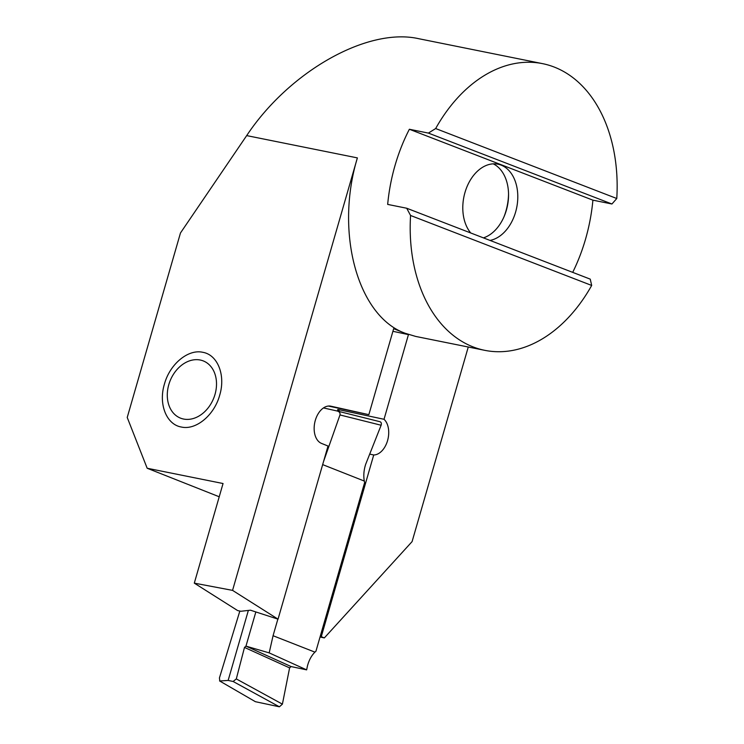 <?xml version="1.0" encoding="UTF-8"?>
<svg xmlns="http://www.w3.org/2000/svg" width="744" height="744" viewBox="0 0 744 744"><rect width="100%" height="100%" fill="white"/><g stroke="black" fill="none" stroke-linecap="round" stroke-linejoin="round"><path stroke-width="1.12" d="M245.966 646.127L291.109 666.568L289.602 667.889L244.488 647.429L245.966 646.127L255.815 612.024M337.571 411.116L379.905 421.699C381.272 422.211 381.681 423.392 381.123 425.243L365.676 464.293C363.816 470.069 363.36 475.658 364.3 481.052L364.644 482.484L315.93 651.242L314.917 652.135C311.383 655.706 308.872 660.421 307.384 666.252L306.649 669.87L269.179 652.888L246.124 646.173M239.838 611.047L219.424 677.979L219.833 680.983L228.148 680.425L233.123 681.485L236.304 678.919L282.404 704.14L289.602 667.889M244.488 647.429L236.304 678.919M228.148 680.425L248.357 610.433M323.575 461.447L339.971 414.947C340.371 413.06 339.506 411.767 337.376 411.06L379.905 421.699M323.491 407.935L337.376 411.06L337.832 409.46L384.025 419.281L408.456 334.614L405.015 333.228L415.701 336.428L484.8 350.34A146.233 101.37 101.4 0 0 591.685 285.445L590.243 279.139L406.708 208.236L410.567 215.481A146.233 101.37 101.4 0 0 484.8 350.34M269.179 652.888L273.067 635.72L277.856 619.129M322.654 464.609L364.3 481.052M255.387 701.694L219.545 680.918L255.387 701.694L279.391 706.8L233.123 681.485M273.067 635.72L314.917 652.135M282.404 704.14L279.391 706.8M291.109 666.568L306.649 669.87M198.769 359.789A30.783 23.464 -68.1 0 0 168.265 386.685A30.783 23.464 -68.1 0 0 185.024 419.272A30.783 23.464 -68.1 0 0 215.537 392.367A30.783 23.464 -68.1 0 0 198.769 359.789M384.025 419.281A19.242 12.341 -78 0 1 387.559 440.615A19.242 12.341 -78 0 1 373.721 454.975L321.269 636.687L320.199 636.455M369.656 454.11L373.721 454.975M219.685 395.231C214.281 415.254 195.895 430.469 181.276 427.01C166.368 424.517 158.305 403.983 164.424 384.099C169.827 364.067 188.204 348.862 202.833 352.312C217.741 354.804 225.804 375.339 219.685 395.231M489.989 240.414A38.865 26.942 101.4 0 0 515.611 212.068A38.865 26.942 101.4 0 0 497.959 164.182A38.865 26.942 101.4 0 0 464.972 192.501A38.865 26.942 101.4 0 0 470.729 232.974M493.226 163.838A38.865 26.942 -78.6 0 1 508.552 195.105A38.865 26.942 -78.6 0 1 506.366 210.199A38.865 26.942 101.4 0 1 504.348 215.965A38.865 26.942 101.4 0 1 483.423 237.875M503.948 216.904A46.565 32.28 -78.6 0 0 505.939 211.045A46.565 32.28 101.4 0 0 508.543 194.082M572.703 272.369A146.233 101.37 101.4 0 0 585.556 239.084A146.233 101.37 101.4 0 0 592.903 200.164L611.94 203.995L616.776 198.508A146.233 101.37 -78.6 0 0 542.543 63.64A146.233 101.37 -78.6 0 0 435.659 128.545L616.776 198.508M435.659 128.545L428.395 133.092L409.367 129.261A146.233 101.37 101.4 0 0 395.027 165.484A146.233 101.37 101.4 0 0 387.671 204.405L406.708 208.236M232.556 590.373L357.38 157.895C334.8 232.333 357.501 315.902 405.015 333.228L393.669 328.671L368.847 414.668L330.95 406.205A19.242 12.341 102 0 0 330.866 406.187A19.242 12.341 102 0 0 315.307 420.369A19.242 12.341 102 0 0 321.548 443.424L328.02 446.028L278.042 619.166L250.458 610.192L240.889 611.27L237.662 610.582L194.296 583.138L232.556 590.373L278.042 619.166M321.269 636.687L324.338 637.915L412.092 541.604L468.264 347.011M320.041 637.004L324.338 637.915M194.296 583.138L223.051 483.526L147.173 468.246L127.224 417.458L180.467 232.984L246.683 135.603C289.435 71.238 367.638 27.165 418.658 38.688L542.543 63.64M591.685 285.445L410.567 215.481M611.94 203.995L428.395 133.092M592.903 200.164L409.367 129.261M408.456 334.614L392.906 331.303M147.173 468.246L219.229 496.778M328.364 406.057L368.847 414.668M339.655 411.627A19.242 12.341 102 0 0 337.832 409.46M381.123 425.243L339.971 414.947M357.38 157.895L246.683 135.603"/></g></svg>
